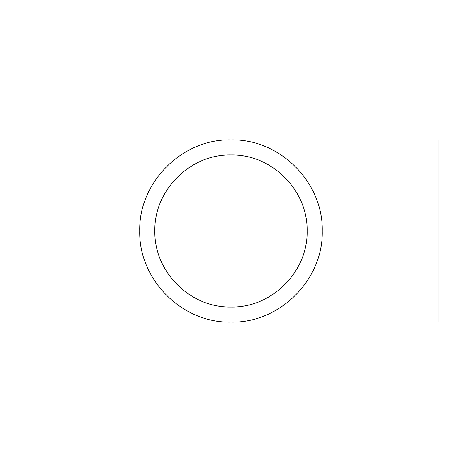 <?xml version="1.0" encoding="UTF-8"?>
<svg xmlns="http://www.w3.org/2000/svg" width="462" height="462" viewBox="0 0 462 462"><rect width="100%" height="100%" fill="white"/><g stroke="black" fill="none" stroke-linecap="round" stroke-linejoin="round"><path stroke-width="0.69" d="M399.948 139.876L438.871 139.876L438.871 322.124L231.052 322.124C279.689 323.342 323.371 279.654 322.251 231.087C323.371 182.369 279.897 138.739 231.052 139.876L230.919 139.876C182.282 138.658 138.6 182.346 139.72 230.913C138.6 279.631 182.074 323.261 230.919 322.124L253.875 322.124M438.871 292.469L438.9 307.016M208.091 322.124L202.495 322.124M259.477 322.124L399.948 322.124M62.024 322.124L23.1 322.124L23.1 139.876L230.919 139.876L62.024 139.876M23.1 154.984L23.1 307.016M230.988 307.016L230.983 307.016C271.702 308.027 308.015 271.587 307.12 231.075C308.021 190.436 271.875 154.037 230.983 154.984C190.269 153.973 153.95 190.413 154.851 230.925C153.95 271.564 190.096 307.963 230.983 307.016L231.052 307.016"/></g></svg>
